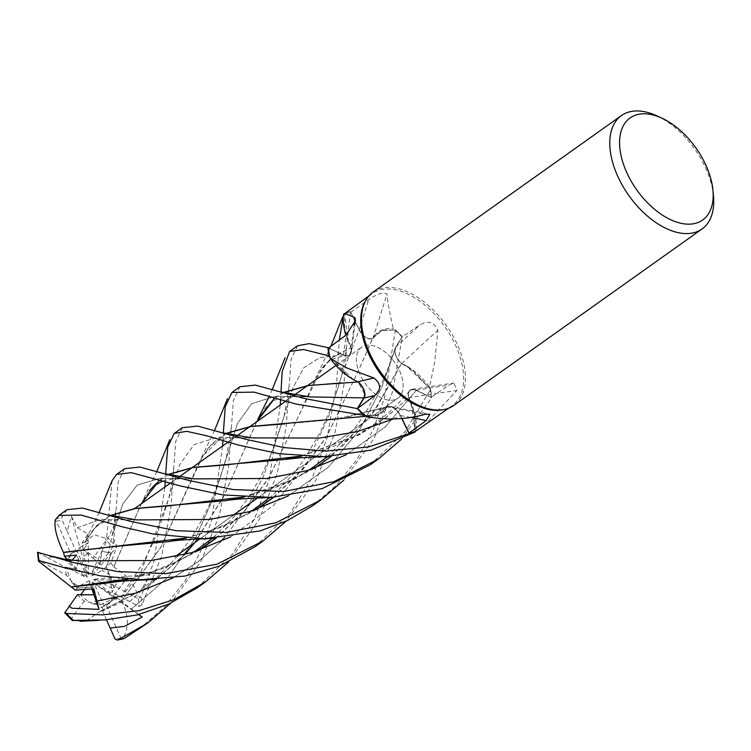 <?xml version="1.0" encoding="UTF-8"?>
<svg xmlns="http://www.w3.org/2000/svg" width="751" height="751" viewBox="0 0 751 751"><rect width="100%" height="100%" fill="white"/><g stroke="black" fill="none" stroke-linecap="round" stroke-linejoin="round"><path stroke-width="0.56" stroke-dasharray="3.75 2.82" d="M346.953 375.2L329.745 356.894L346.953 375.2L352.548 379.067L346.953 375.2M328.009 347.647L343.32 354.96C349.403 357.007 351.956 354.566 350.98 347.619C351.956 354.556 349.403 357.007 343.32 354.96L328.009 347.647M343.479 315.195L344.634 313.205L344.662 329.351L351.074 347.779L344.662 329.379L344.634 313.242A69.533 40.282 -125.4 0 1 350.501 311.703L359.25 329.755C363.437 336.908 367.952 339.799 372.806 338.457C367.962 339.809 363.437 336.908 359.25 329.755C363.587 337.049 368.178 339.903 373.031 338.307M273.721 497.303L303.301 468.953L326.826 436.462L358.161 371.238L372.712 338.307L381.912 330.515L395.336 329.942A69.533 40.282 -125.4 0 1 402.32 336.72L395.73 347.478C393.824 352.585 395.786 357.927 401.616 363.522C395.786 357.936 393.824 352.595 395.73 347.478L402.329 336.701L392.642 391.618L374.233 438.18L343.798 480.171M331.379 456.317L372.965 412.89L401.475 363.475L412.646 370.159L430.53 389.365A69.533 40.282 -125.4 0 1 431.637 397.683L416.279 390.407C410.177 388.37 407.615 390.82 408.591 397.758C407.605 390.82 410.168 388.37 416.279 390.407L431.665 397.692L401.494 439.166M359.851 374.223A31.307 18.137 -125.4 0 1 361.644 347.178A31.307 18.137 -125.4 0 1 399.701 371.163A31.307 18.137 -125.4 0 1 397.917 398.208A31.307 18.137 -125.4 0 1 359.851 374.223A31.307 18.137 -125.4 0 1 361.644 347.178A31.307 18.137 -125.4 0 1 399.701 371.163A31.307 18.137 -125.4 0 1 397.917 398.208A31.307 18.137 -125.4 0 1 359.851 374.223M365.221 301.423A68.867 39.897 -125.4 0 1 372.28 293.528A68.867 39.897 -125.4 0 1 456.007 346.295A68.867 39.897 -125.4 0 1 452.074 405.803A68.867 39.897 -125.4 0 1 442.311 409.868M429.591 387.009A68.867 39.897 -125.4 0 1 429.901 388.436L406.394 365.859A51.002 29.542 -125.4 0 0 401.719 363.54A11.706 6.787 -125.4 0 1 401.55 363.4L406.394 365.859A51.002 29.542 -125.4 0 1 429.591 387.009L434.801 361.372L437.871 330.299C434.134 321.991 428.164 320.17 419.978 324.817L401.982 336.936A68.867 39.897 -125.4 0 0 394.547 329.783A68.867 39.897 -125.4 0 0 393.346 328.76C389.703 313.467 387.572 301.846 386.953 293.876C382.625 292.158 376.523 294.101 368.638 299.724L350.67 312.294A68.867 39.897 -125.4 0 0 344.474 314.012A68.867 39.897 -125.4 0 0 343.573 314.406M373.144 292.064A69.561 40.301 -125.4 0 1 457.716 345.366A69.561 40.301 -125.4 0 1 453.745 405.465M656.74 115.785A69.561 40.301 -125.4 0 1 706.024 168.862A69.561 40.301 -125.4 0 1 713.45 195.57M109.233 574.308L106.37 566.667L101.939 570.422L109.233 574.308A31.307 18.137 -125.4 0 1 110.416 576.787A31.307 18.137 -125.4 0 1 113.795 589.197L94.898 579.105L93.697 579.725L108.172 591.356L114.894 594.05L125.361 580.316L119.822 576.993L94.898 579.105M66.952 509.694L61.676 517.523L62.23 520.236L67.158 531.201L71.42 516.406L77.325 527.718L88.055 533.961L82.206 542.597L84.262 557.373L87.726 552.67L83.239 550.032L93.021 558.246L106.154 540.41A67.477 39.09 -125.4 0 1 112.641 547.103L108.257 553.168L114.537 524.104L112.171 535.745L116.827 546.662L110.857 562.875L106.37 566.676L111.401 552.999L101.826 551.375L100.305 561.795L91.293 573.961L91.772 575.97L111.401 552.999M87.726 552.67A31.307 18.137 -125.4 0 1 100.305 561.795M71.42 516.406L79.878 547.46L88.167 542.738L83.239 550.032L88.167 542.738L79.878 547.46L77.006 550.915L86.891 573.173L88.58 574.562L88.055 533.961M68.998 556.679L68.632 560.781L72.819 565.268L68.998 556.679A31.307 18.137 -125.4 0 1 72.359 552.802A31.307 18.137 -125.4 0 1 77.006 550.915M67.628 559.702L68.632 560.772L78.874 559.795L75.926 569.155L67.196 567.427L86.093 577.528L87.304 576.899L78.874 559.795M71.758 582.325L77.156 588.164L79.052 586.202L71.758 582.325A31.307 18.137 -125.4 0 1 70.575 579.847A31.307 18.137 -125.4 0 1 67.196 567.427M353.252 379.471L329.745 356.885M215.687 538.307L245.821 509.441L269.365 476.81L321.24 369.285L334.383 355.711L351.036 347.713L348.389 342.015A51.002 29.542 -125.4 0 0 350.98 347.506A11.706 6.787 -125.4 0 1 351.036 347.713A11.706 6.787 54.6 0 1 351.055 347.807A11.706 6.787 -125.4 0 1 351.327 352.003A11.706 6.787 -125.4 0 1 343.367 355.157L328.506 348.023M350.98 347.506A1176.357 688.104 -151.2 0 0 354.172 324.995M230.632 536.89L273.796 505.188L306.539 463.395L328.29 417.603L341.836 375.096L359.25 329.755L350.501 311.703A69.533 40.272 -125.4 0 0 344.625 313.242L348.389 342.015A51.002 29.542 -125.4 0 1 345.882 335.199M328.628 347.938L343.348 354.96C349.581 357.007 352.106 354.444 350.924 347.262M273.345 497.331L303.855 468.023L326.929 436.012L358.058 371.492L372.749 338.485A11.706 6.787 -125.4 0 1 359.109 329.773L350.67 312.294M312.538 505.836L336.917 484.761L357.316 458.936L373.313 429.375L384.672 397.279L395.383 329.952L383.404 330.018L374.965 335.209A51.002 29.542 -125.4 0 0 372.881 338.382A11.706 6.787 -125.4 0 1 372.759 338.457L374.965 335.209A51.002 29.542 -125.4 0 1 393.346 328.76M372.881 338.382A1176.357 549.525 -82.4 0 0 386.953 293.876M243.455 497.068L296.129 478.387L340.616 448.366L376.542 407.577L401.55 363.4A11.706 6.787 54.6 0 1 401.475 363.343A11.706 6.787 -125.4 0 1 395.57 347.281L401.982 336.936M401.719 363.54A1176.357 313.374 -42.9 0 1 437.871 330.299M372.721 338.279L381.93 330.506L395.336 329.942A69.533 40.272 -125.4 0 1 402.32 336.72L395.739 347.45C393.834 352.698 395.899 358.124 401.935 363.709M408.666 397.814A11.706 6.787 -125.4 0 1 408.61 397.608A11.706 6.787 54.6 0 1 408.582 397.523A11.706 6.787 -125.4 0 1 411.933 389.347A11.706 6.787 -125.4 0 1 416.279 390.163L431.14 397.298L448.779 385.235L454.008 383.01L456.796 390.567A1176.357 1037.694 6.1 0 0 408.666 397.814A51.002 29.542 -125.4 0 1 411.257 403.315A51.002 29.542 -125.4 0 1 416.073 430.924M408.76 397.739L411.257 403.315L415.172 431.318L414.862 415.528L408.582 397.523M423.78 425.911L456.796 390.567M370.215 464.841L405.118 431.647L430.567 389.412L429.901 388.436A68.867 39.897 -125.4 0 1 431.14 397.298M401.654 363.353L412.646 370.159L430.53 389.365A69.533 40.272 -125.4 0 1 431.637 397.683L416.298 390.37C410.065 388.314 407.54 390.886 408.722 398.068M386.934 406.845L384.681 410.121A51.002 29.542 -125.4 0 0 386.765 406.939A11.706 6.787 -125.4 0 1 386.887 406.873A11.706 6.787 54.6 0 1 386.934 406.845A11.706 6.787 -125.4 0 1 390.229 406.413A11.706 6.787 -125.4 0 1 400.536 415.547L401.992 418.579M386.765 406.939A1176.357 899.116 123.8 0 1 424.803 414.411M365.099 415.547L377.997 414.721L386.821 406.826L378.016 414.712L365.099 415.547L376.242 415.312L384.681 410.121A51.002 29.542 -125.4 0 1 366.3 416.57M401.851 418.589L400.386 415.585C396.059 408.281 391.468 405.427 386.615 407.023M301.226 456.064L358.884 434.754L385.338 417.903L408.61 397.608M301.752 456.092L359.044 434.904L385.347 418.176L408.497 397.589L414.946 415.97L415.012 432.078M386.887 406.873L334.017 419.574L284.929 423.855M341.639 418.532L386.925 407.042M393.515 418.908L400.349 415.603C396.152 408.488 391.637 405.587 386.784 406.911C391.628 405.587 396.143 408.478 400.349 415.603L401.804 418.598L400.386 415.585M216.063 538.289L245.68 509.901L269.224 477.336L300.541 412.046L315.739 377.913L330.628 358.424L350.886 347.591M93.697 579.725L125.361 580.316L114.894 594.05L111.815 600.209L106.37 605.428A31.307 18.137 -125.4 0 1 100.878 607.183L115.87 598.678L103.985 605.719L94.11 583.452L92.411 582.072L116.067 597.364M114.537 524.104L101.826 551.375L111.411 552.999L106.37 566.676L109.909 577.153L110.735 584.043A31.307 18.137 -125.4 0 1 112.04 592.126L119.822 576.984L113.795 589.197M75.222 590.136L77.146 588.155L92.833 587.104L93.105 588.944L92.833 587.104L77.146 588.155L66.557 575.21L38.939 560.509L38.461 561.119M93.265 603.964L100.287 604.799L96.738 599.251L93.265 603.964A31.307 18.137 -125.4 0 1 80.686 594.83M100.287 604.799L114.096 598.416L100.277 604.799L84.281 601.007A31.307 18.137 -125.4 0 1 77.494 594.689M138.597 614.59L115.87 598.678L116.18 598.021L115.87 598.688L94.11 583.452M108.172 591.356L112.002 599.955A31.307 18.137 -125.4 0 1 108.632 603.832A31.307 18.137 -125.4 0 1 103.985 605.719M112.002 599.955L114.894 594.05L121.69 596.782L134.1 580.476L139.235 576.458L168.787 498.288L179.667 464.747L194.049 444.667L217.349 437.307L252.195 437.908L231.392 437.899C223.009 439.016 218.043 440.274 216.476 441.654C212.355 443.907 209.172 446.638 206.919 449.877M108.257 553.168L99.808 564.574L101.826 551.375L91.293 573.961M91.772 575.97L101.939 570.422M67.158 531.201L76.424 552.069L79.878 547.46L86.891 573.173M88.58 574.562L84.262 557.373M66.557 575.21A31.307 18.137 -125.4 0 1 65.262 567.127L75.926 569.155L86.093 577.528M87.304 576.899L72.819 565.268M91.922 589.037L89.219 580.654L93.828 588.878M89.219 580.654L79.052 586.202M84.581 589.582L89.707 582.663M92.411 582.072L96.738 599.251M182.286 427.723L175.743 441.306L170.852 507.479L161.794 555.702L141.948 604.93L139.057 606.498L129.754 601.589L140.249 591.919L149.9 574.44L119.822 576.984L125.361 580.316L134.1 580.476M197.203 587.817L232.707 553.825L254.523 518.791L269.346 479.251L280.292 404.996M280.564 399.785L280.996 391.919M297.603 345.76L291.05 359.485L286.169 426.549L277.232 473.646L258.879 520.058L228.417 562.18M239.944 386.737L233.383 400.508L228.529 466.934L219.508 514.679L201.165 561.1L170.73 603.184M139.545 628.794L164.347 607.23L184.812 581.171L200.404 551.91L211.679 520.246L222.615 446M222.897 440.79L223.338 432.914M254.871 546.831L290.496 512.68L312.444 477.336L327.014 438.265L336.561 385.028L339.274 340.09M344.634 313.205A69.561 40.301 -125.4 0 1 350.492 311.665L346.624 346.211L343.874 385.385L334.946 432.623L316.321 479.56L286.103 521.175M113.73 566.845L129.444 578.392L139.583 597.58L141.019 596.716L153.993 561.25L164.938 486.995M165.239 481.785L165.68 473.909M395.383 329.952A69.561 40.301 -125.4 0 1 402.329 336.701M124.628 468.708L118.123 481.945L113.598 543.808C112.828 547.291 112.359 547.995 112.199 545.911M84.825 542.532L93.922 534.721L105.807 538.289L106.708 536.937L112.068 480.678M341.057 382.963L358.049 381.921L364.704 394.294M364.61 395.758L363.897 397.823M100.249 611.201L86.618 620.72M100.39 611.427L146.06 588.258L184.774 554.557M194.95 542.475L223.526 496.852L257.95 419.058M274.659 397.983L283.174 392.538M116.874 597.88L122.601 601.589L103.873 610.413L100.287 611.258L145.816 588.155L184.417 554.642M194.443 542.832L223.498 496.683L256.664 421.799M274.913 398.058L283.465 392.623M138.757 614.553L131.453 609.155C124.244 603.766 121.549 601.138 123.371 601.279M231.299 427.591L226.455 457.265L214.373 495.791L195.748 537.566L168.149 577.012L131.453 609.155L168.149 577.012L195.748 537.566L214.373 495.791L237.344 423.724L251.735 403.662L275.082 396.321L309.975 396.922L275.082 396.321L251.735 403.662L237.344 423.724L220.972 475.101L210.862 501.555L202.563 518.885L192.585 535.989L180.456 552.774M186.154 538.129L222.258 526.93L256.523 509.441M185.657 538.091L221.883 526.864L255.669 509.722M64.548 559.195L69.552 560.415L71.993 560.293M69.552 560.415L78.583 560.884M346.624 346.211L341.836 375.087L337.565 389.44L329.952 410.647L320.686 431.506L304.446 459.143L293.585 473.581L279.654 488.704L269.9 497.509M37.55 552.285L47.548 557.664L51.059 556.866L62.22 558.753M359.25 329.755L350.492 311.665M110.857 562.875L113.786 566.808L141.226 503.855M159.503 480.096L168.13 474.594M112.171 535.735L122.807 503.949L137.18 485.09L160.254 478.256L194.359 478.894L160.254 478.256L137.18 485.09L122.807 503.949L112.171 535.735M416.279 390.407L385.235 426.953L345.929 454.918L385.235 426.953L416.298 390.37M113.917 566.695L142.427 501.292L153.739 485.174L167.849 474.519M121.474 601.185L160.667 547.676L200.179 460.185L211.453 444.141L225.507 433.534M225.788 433.609L202.836 455.876L160.705 547.366L121.521 601.204L121.671 596.867M121.718 601.298C129.003 615.369 129.256 628.005 122.46 639.204M106.37 605.428L120.855 637.965L123.812 638.669M149.9 574.44L139.235 576.458M82.206 542.597L84.816 542.447L96.222 526.263L110.472 515.58M77.325 527.718L100.775 519.41L136.485 519.889L100.775 519.41L77.325 527.718M395.73 347.478L381.536 388.06L359.588 429.863L328.243 467.291L288.29 495.904L328.243 467.291L359.588 429.863L381.536 388.06L395.739 347.45M84.788 542.231L96.072 526.141L110.19 515.505M243.972 497.106L279.992 485.906L314.153 468.464M127.83 579.115L163.634 568.094L198.02 550.699M172.946 577.894L197.964 561.87L220.25 542.025L197.964 561.87L172.946 577.894M343.32 354.96L319.851 357.598L303.873 367.746L293.125 387.328L284.141 416.195L263.376 476.566L246.563 508.127L224.389 537.603L246.563 508.127L263.376 476.566L284.141 416.195L293.125 387.328L303.873 367.746L319.851 357.598L343.348 354.96M128.318 579.143L164.525 567.944L198.893 550.417M84.281 601.007L71.138 618.843L71.889 620.119M103.873 610.413L100.277 604.799M63.657 559.044L75.926 569.155L78.883 559.786L68.632 560.772L70.932 553.834L56.438 521.288L55.245 520.067M78.883 559.786L76.555 555.073M93.021 558.246A31.307 18.137 -125.4 0 1 99.808 564.574M106.154 540.41L105.807 538.289M430.567 389.412A69.561 40.301 -125.4 0 1 431.665 397.692M110.735 584.043L138.362 598.754L139.583 597.58M129.754 601.589L112.04 592.126M111.411 552.999L116.827 546.662M70.932 553.834A31.307 18.137 -125.4 0 1 76.424 552.069M47.548 557.664L65.262 567.127M106.492 619.828L100.878 607.183M343.367 355.157A1174.677 687.118 -151.2 0 0 346.089 335.049M359.109 329.773A1174.677 548.737 -82.4 0 0 368.638 299.724M395.57 347.281A1174.677 312.932 -42.9 0 1 419.978 324.817M416.279 390.163A1174.677 1036.211 6.1 0 1 448.779 385.235M400.536 415.547A1174.677 897.83 123.8 0 1 411.173 417.509M141.019 596.716A69.561 40.301 -125.4 0 1 141.948 604.93M55.724 518.857A69.561 40.301 -125.4 0 1 61.676 517.523M106.708 536.937A69.561 40.301 -125.4 0 1 113.598 543.808M56.438 521.288A67.477 39.09 -125.4 0 1 62.23 520.236M71.138 618.843A67.477 39.09 -125.4 0 1 64.652 612.149M138.362 598.754A67.477 39.09 -125.4 0 1 139.057 606.498M38.939 560.509A67.477 39.09 -125.4 0 1 38.235 552.764M120.855 637.965A67.477 39.09 -125.4 0 1 115.063 639.017M368.91 295.922L372.28 293.528M72.359 552.802L70.688 553.985M170.261 483.212L178.935 477.045L170.261 483.212M227.919 442.226L236.584 436.068L227.919 442.226M285.587 401.241L294.242 395.082L285.587 401.241M335.932 365.455L361.644 347.178L335.932 365.455M351.327 352.003L355.495 320.574M411.933 389.347L454.008 383.01M390.229 406.413L429.825 414.223M395.223 348.595L386.765 371.726L379.715 387.751L363.324 416.392L351.853 431.881L327.558 456.524M322.235 367.924C324.742 365.033 328.591 357.711 347.169 355.814L347.187 355.814M108.632 603.832L106.961 605.015M200.217 538.73L232.491 515.796L200.217 538.73M257.903 497.725L397.917 398.208L257.903 497.725M448.713 408.187L452.074 405.803M97.752 620.42L98.644 620.373M272.322 389.29L268.867 397.101M177.649 556.228L155.832 578.42L134.579 594.144L100.841 611.004M264.568 408.901C268.426 403.634 273.477 400.161 279.729 398.499C287.774 396.528 297.856 396.002 309.975 396.922M213.556 538.429L214.044 538.401M251.829 510.933L235.101 520.603L204.929 532.853M113.805 528.235L115.926 508.624M162.638 481.025L172.589 479.007L194.049 478.875M409.426 391.036C396.669 406.375 384.728 416.448 375.838 422.954L360.696 432.97C347.976 440.499 334.58 446.432 320.499 450.778M156.903 471.328L142.427 501.292M328.562 456.477L329.201 456.448M214.608 430.323L200.179 460.185M365.972 416.289L371.36 416.054M173.622 468.145L172.89 477.927L168.778 498.288L162.347 518.903L153.899 540.936L143.31 562.809L122.282 594.398M387.309 406.676L378.288 409.755M108.97 515.158L108.416 514.998M91.613 531.821C96.137 525.982 101.563 522.424 107.909 521.138L119.794 519.711L136.485 519.889M309.496 469.948L289.36 481.316L262.728 491.811M99.188 512.332L84.713 542.363M284.131 416.195L288.966 386.943M284.141 416.195L273.439 448.741L261.601 475.289L248.769 497.228L233.636 517.27L212.242 538.495M194.171 551.919L179.602 560.462L147.112 573.905M330.853 346.295L315.739 377.913"/><path stroke-width="1.13" d="M329.079 355.918L329.116 355.965A69.533 40.282 -125.4 0 1 328.009 347.647L309.243 343.639L297.603 345.76L289.614 351.44L303.695 349.506L329.079 355.918A69.561 40.301 -125.4 0 1 327.98 347.629M712.906 189.947L713.45 195.57A69.561 40.301 -125.4 0 1 702.054 228.971L453.745 405.465A69.561 40.301 -125.4 0 1 443.879 409.577L442.311 409.868A68.867 39.897 -125.4 0 1 368.347 353.036A68.867 39.897 -125.4 0 1 365.221 301.423L366.019 300.034A69.561 40.301 -125.4 0 1 373.144 292.064L621.452 115.57A69.561 40.301 -125.4 0 1 656.74 115.785L661.866 118.151A62.605 36.264 -125.4 0 1 706.222 165.924A62.605 36.264 -125.4 0 1 712.906 189.947A62.605 36.264 -125.4 0 1 681.504 223.404A62.605 36.264 -125.4 0 1 626.531 172.045A62.605 36.264 -125.4 0 1 661.866 118.151M345.882 335.199A51.002 29.542 -125.4 0 1 343.573 314.406L368.91 295.922M343.573 314.406C343.348 313.045 347.15 314.153 354.96 317.72L355.495 320.574L346.089 335.049L328.506 348.023A68.867 39.897 -125.4 0 0 329.745 356.885A68.867 39.897 -125.4 0 0 330.055 358.311L347.14 368.103L373.885 377.988C381.104 383.817 381.442 389.638 374.89 395.467L357.664 408.384L364.075 398.039A1174.677 36.17 161.6 0 1 374.89 395.467M443.879 409.577A69.561 40.301 -125.4 0 1 369.173 352.163A69.561 40.301 -125.4 0 1 366.019 300.034M702.054 228.971A69.561 40.301 -125.4 0 1 617.482 175.668A69.561 40.301 -125.4 0 1 621.452 115.57M353.252 379.471A51.002 29.542 -125.4 0 0 357.927 381.79A11.706 6.787 -125.4 0 1 358.096 381.921L353.252 379.471A51.002 29.542 -125.4 0 1 330.055 358.311M357.927 381.79A1176.357 36.217 161.6 0 1 373.885 377.988M358.096 381.921A11.706 6.787 54.6 0 1 358.171 381.987A11.706 6.787 -125.4 0 1 364.075 398.039M223.338 432.914L225.281 406.638L231.928 392.435L254.148 392.153L296.129 404.085L364.31 415.378A69.533 40.282 -125.4 0 1 357.326 408.61L363.869 397.88C365.756 392.792 363.784 387.45 357.964 381.855M411.173 417.509A1174.677 897.83 123.8 0 1 426.239 420.56L429.825 414.223L424.803 414.411C405.634 419.621 386.127 420.344 366.3 416.57A68.867 39.897 -125.4 0 1 365.099 415.538A68.867 39.897 -125.4 0 1 357.664 408.384M363.897 397.823L357.326 408.61L363.906 397.88C365.812 392.623 363.747 387.206 357.711 381.621M354.172 324.995A1176.357 688.104 -151.2 0 0 354.96 317.72M328.628 347.938L328.009 347.647A69.533 40.272 -125.4 0 0 329.116 355.965L329.745 356.885M165.68 473.909L167.726 447.07L174.26 433.43L186.755 431.327L206.178 435.674L238.471 445.071L279.109 453.735L324.394 456.646L370.9 450.168L415.012 432.116L415.172 431.318A68.867 39.897 -125.4 0 0 416.073 430.924L448.713 408.187M401.992 418.579L408.976 433.027L426.239 420.56M408.976 433.027A68.867 39.897 -125.4 0 0 415.172 431.318L415.012 432.078A69.533 40.282 -125.4 0 1 409.145 433.627L401.804 418.598L409.154 433.656L368.309 446.986L325.474 451.079L283.831 447.549L246.403 439.429L197.579 426.07L182.286 427.723L174.26 433.43M415.012 432.078A69.533 40.272 -125.4 0 1 409.145 433.627L401.851 418.589M283.174 392.538L308.07 385.516L357.936 381.977L352.548 379.067L357.992 381.968M228.417 562.18L205.23 582.109L174.223 599.57L139.329 610.601L102.774 614.872L66.473 613.473L64.708 612.807L77.494 594.689L93.922 594.764L93.115 588.944L93.922 594.764L80.686 594.83L84.581 589.582M114.096 598.416L116.067 597.364L116.18 598.021L116.076 597.364L114.096 598.416M69.036 606.095L71.871 608.226L99.019 609.371L91.922 589.037M280.292 404.996L280.564 399.785M280.996 391.919L282.179 371.482L289.614 351.44M170.73 603.184L147.562 623.095L118.395 639.758L117.306 640.049L115.063 639.017L110.144 628.052L124.281 626.428L142.146 617.069L138.757 614.553M117.306 640.049L124.347 638.425L147.562 623.095M365.099 415.547L364.31 415.378A69.533 40.272 -125.4 0 1 357.326 408.61L304.099 398.415L255.274 385.094L239.944 386.737L231.928 392.435M222.615 446L222.897 440.79M339.274 340.09L343.479 315.195M73.241 562.508L37.55 552.285L38.47 561.138L39.052 560.565L65.45 568.047L100.85 575.895L141.319 579.716L184.962 576.055L219.151 566.179L254.871 546.831L262.897 541.124L216.983 564.189L165.952 573.623L117.428 571.567L73.241 562.508M164.938 486.995L165.239 481.785M130.965 521.476L82.497 508.07L66.952 509.694L58.944 515.393L81.108 515.092L123.136 527.052L153.101 534.008L204.554 538.72L260.137 530.919L287.342 520.593L312.538 505.836L320.555 500.138L275.814 522.818L226.145 532.468L176.109 530.685L130.965 521.476M55.245 520.067L58.944 515.393M188.689 480.452L139.77 467.028L124.628 468.708L116.602 474.416L131.378 472.661L180.803 486.057L222.615 494.881L271.28 497.444L322.141 488.619L370.215 464.841L378.213 459.152L333.763 481.729L283.709 491.473L233.326 489.596L188.689 480.452M112.068 480.678L116.602 474.416M364.704 394.294L364.61 395.758M86.618 620.72L72.246 620.429L105.337 619.922L137.395 614.891L168.384 604.255L197.203 587.817L205.23 582.109M184.774 554.557L194.95 542.475M268.867 397.101L257.95 419.058L274.659 397.983M184.417 554.642L194.443 542.832M256.664 421.799L274.913 398.058M283.465 392.623L308.398 385.573L341.329 382.944M280.94 391.9L309.994 396.922L363.906 397.88M63.628 552.548L63.45 552.361C56.635 537.96 53.922 527.071 55.321 519.711M63.45 552.361L110.228 546.906L168.477 541.621L186.154 538.129M256.523 509.441L273.721 497.303M71.993 560.293L76.555 555.073L64.389 556.228L63.582 552.501L110.463 546.897M110.228 546.916L185.657 538.091M255.669 509.722L273.345 497.331M50.758 555.984L63.657 559.044L78.583 560.884L151.336 560.509L191.683 552.661L230.632 536.89M286.103 521.175L262.897 541.124M401.494 439.166L378.213 459.152M141.226 503.855L159.503 480.096M168.13 474.594L193.185 467.526L225.976 464.916L301.226 456.064M194.049 478.875L266.99 478.5L307.168 470.633L345.929 454.918L307.168 470.633L266.99 478.5L194.359 478.894L166.009 474.003M167.849 474.519L192.744 467.479L283.728 459.584L301.752 456.092M284.929 423.855L250.618 426.577L225.788 433.609M225.507 433.534L250.412 426.493L365.972 416.289M223.507 432.97L252.195 437.908L319.504 438.049L356.828 431.759L393.515 418.908M343.798 480.171L320.555 500.138M110.472 515.58L135.321 508.54L168.252 505.902L243.455 497.068M136.485 519.889L209.182 519.504L249.445 511.647L288.29 495.904L249.445 511.647L209.182 519.504L136.485 519.889L108.416 514.998M110.19 515.505L135.058 508.474L225.938 500.635L243.972 497.106M314.153 468.464L331.379 456.317M99.019 609.371L93.828 588.878L75.222 590.136L71.383 586.953M71.317 586.907L127.83 579.115M198.02 550.699L215.687 538.307M96.616 601.138L135.48 593.215L172.946 577.894L135.48 593.215L96.616 601.138M220.25 542.025L224.389 537.603L220.25 542.025M128.318 579.143L110.988 582.598L71.251 586.963L38.47 561.138M198.893 550.417L216.063 538.289M64.708 612.807L72.246 620.429M64.389 556.228L67.628 559.702M415.012 432.116A69.561 40.301 -125.4 0 1 409.154 433.656M364.263 415.369A69.561 40.301 -125.4 0 1 357.316 408.628M116.076 597.364L116.874 597.88M142.146 617.069L138.597 614.59M110.144 628.052L106.492 619.828M124.347 638.425A69.561 40.301 -125.4 0 1 118.395 639.758M39.052 560.565A69.561 40.301 -125.4 0 1 38.113 552.351M309.994 396.922L363.869 397.88M73.363 620.345A69.561 40.301 -125.4 0 1 66.473 613.473M134.636 508.53L170.261 483.212L134.636 508.53M178.935 477.045L192.096 467.685L178.935 477.045M192.303 467.544L227.919 442.226L192.303 467.544M236.584 436.068L249.754 426.709L236.584 436.068M249.961 426.559L285.587 401.241L249.961 426.559M294.242 395.082L307.412 385.723L294.242 395.082M307.619 385.582L335.932 365.455L307.619 385.582M174.767 556.82L200.217 538.73L174.767 556.82M232.491 515.796L257.903 497.725L232.491 515.796M80.075 621.265L98.644 620.373M285.108 357.729L272.322 389.29M180.456 552.774L177.649 556.228M168.477 541.621C173.002 540.692 181.714 539.903 194.603 539.246L214.044 538.401M269.9 497.509L251.829 510.933M149.271 490.854L153.805 485.944L162.638 481.025M169.801 439.588L156.903 471.328M283.728 459.584L300.625 457.763L329.201 456.448M227.459 398.668L214.608 430.323M327.558 456.524L309.496 469.948M112.143 480.509L99.188 512.332M225.938 500.635C230.585 499.725 239.438 498.917 252.486 498.223L271.646 497.425M212.242 538.495L194.171 551.919M110.988 582.598C115.673 581.659 123.821 580.898 135.452 580.335L156.358 579.387M342.756 316.791L330.853 346.295"/></g></svg>
